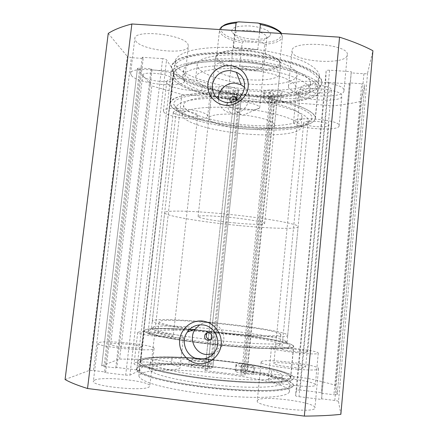 <?xml version="1.0" encoding="UTF-8"?>
<svg xmlns="http://www.w3.org/2000/svg" width="438" height="438" viewBox="0 0 438 438"><rect width="100%" height="100%" fill="white"/><g stroke="black" fill="none" stroke-linecap="round" stroke-linejoin="round"><path stroke-width="0.33" stroke-dasharray="2.19 1.64" d="M290.065 346.228C290.301 345.626 289.513 344.936 287.689 344.159C270.679 336.45 168.696 325.73 150.458 329.732L147.688 331.117C148.164 332.108 150.584 333.274 154.953 334.627C165.263 337.435 185.241 340.83 208.576 343.611C226.681 345.653 243.386 347.071 258.694 347.849L281.453 348.057C286.271 347.679 289.14 347.071 290.065 346.228M209.523 339.554C175.392 335.623 150.371 330.367 151.51 327.952L154.05 326.759C171.055 323.195 268.899 333.477 284.793 340.501L286.972 342.368C287.032 345.363 249.463 344.273 209.523 339.554C211.072 339.658 212.271 339.05 213.109 337.725C214.171 334.818 213.24 332.924 210.322 332.037L208.324 332.382L206.818 333.751M175.019 107.146C188.548 125.87 307.536 136.333 311.796 118.758L311.916 117.723C312.458 109.911 280.643 98.988 241.902 95.287C203.166 91.498 172.506 96.322 173.744 104.249L175.019 107.146M237.089 99.306C275.316 102.251 309.233 113.168 308.27 120.724L308.177 121.693C304.607 138.194 190.415 128.131 177.844 110.579L176.689 107.37C176.624 100.724 201.918 96.552 235.08 99.152L235.967 99.218M230.618 102.273L233.109 103.565C235.573 103.456 236.92 102.185 237.133 99.76M231.182 102.174C230.99 104.113 231.806 105.421 233.629 106.084L234.33 106.21C238.327 106.708 239.86 100.57 236.027 99.355M213.29 353.784C217.193 352.344 220.128 349.759 222.093 346.02C227.349 336.483 220.396 323.299 209.786 322.478C206.145 322.105 202.772 322.899 199.668 324.865M218.42 99.366C219.241 106.691 223.27 111.257 230.519 113.059L232.074 113.256C245.718 114.97 254.763 96.338 244.678 87.392M289.951 385.675C288.921 387.789 283.194 389.393 272.989 390.209C258.393 391.101 236.071 390.274 212.742 387.854C189.44 385.287 167.759 381.416 154.143 377.512C144.671 374.545 139.832 371.917 139.618 369.628L141.748 367.52C160.664 357.698 291.259 373.132 289.994 385.429L289.951 385.675M289.354 391.983C288.303 394.238 282.565 395.974 272.337 396.905C257.714 397.95 235.365 397.217 212.014 394.791C188.69 392.218 167.004 388.243 153.388 384.186C143.921 381.098 139.092 378.339 138.895 375.908L141.041 373.658C160.056 363.113 290.728 378.662 289.398 391.725L289.354 391.983M293.958 378.372L291.692 380.266C288.456 381.339 283.402 382.133 276.526 382.642C261.398 383.409 238.119 382.44 213.722 379.916C189.358 377.249 166.664 373.324 152.419 369.437C146.007 367.515 141.447 365.697 138.726 363.994L137.22 361.706L139.498 359.653C159.531 350.411 295.031 366.305 293.991 378.18L293.991 378.18C294.473 373.707 271.204 367.444 241.957 363.118L235.868 364.69C235.31 365.73 247.202 367.772 254.494 367.865C261.119 368.128 266.857 368.9 271.719 370.17C278.782 372.3 282.324 374.238 282.351 375.99L282.286 376.275C281.42 380.425 250.607 381.252 214.22 377.31C177.817 373.411 149.194 366.201 150.349 362.1L152.002 360.507C155.359 359.089 162.038 358.317 172.041 358.185C178.156 358.24 183.9 358.853 189.271 360.025C195.485 361.662 210.344 362.527 209.911 361.251L208.357 359.094C177.237 356.214 147.721 356.165 139.498 359.653L137.22 361.706C137.554 363.173 139.749 364.805 143.801 366.611C148.931 368.478 155.775 370.389 164.332 372.338C178.627 375.3 195.091 377.83 213.728 379.916C238.119 382.44 261.398 383.409 276.531 382.642C283.402 382.133 288.456 381.339 291.692 380.266L293.958 378.372M293.23 386.075L290.941 388.139C287.695 389.327 282.625 390.231 275.732 390.844C260.566 391.796 237.248 390.948 212.83 388.418C188.433 385.747 165.728 381.69 151.493 377.605C145.088 375.58 140.527 373.658 137.817 371.84L136.333 369.376L138.638 367.137C158.791 356.975 294.391 373.017 293.263 385.867L293.23 386.075M293.668 346.644C292.683 347.942 287.136 348.659 277.019 348.79C262.592 348.768 240.457 347.378 217.259 344.958C194.083 342.45 172.457 339.193 158.808 336.236C149.303 334.024 144.398 332.201 144.091 330.772L146.106 329.546C164.42 324.191 294.528 338.919 293.701 346.496L293.668 346.644M290.684 377.978C289.666 379.927 283.966 381.361 273.783 382.035C259.219 382.752 236.936 381.81 213.635 379.39C190.36 376.839 168.69 373.083 155.063 369.365C145.586 366.551 140.729 364.082 140.499 361.963L142.607 360.031C161.403 351.095 291.9 366.387 290.728 377.753L290.684 377.978M175.742 71.465C183.221 82.317 217.79 92.281 251.932 94.882C286.069 97.575 317.517 92.566 318.859 82.109L318.88 81.649C318.464 77.318 313.608 72.845 304.322 68.235C291.007 62.278 270.087 57.241 247.788 54.838C225.471 52.708 204.245 53.463 190.415 56.65C180.713 59.322 175.392 62.749 174.45 66.932L175.742 71.465M176.394 65.804C183.834 76.935 218.359 87.074 252.48 89.642C286.594 92.308 318.043 87.063 319.411 76.316L319.433 75.84C319.028 71.389 314.188 66.811 304.919 62.097C291.626 56.015 270.733 50.901 248.456 48.503C226.156 46.379 204.94 47.216 191.11 50.534C181.403 53.31 176.071 56.847 175.118 61.15L176.394 65.804M171.937 78.178C179.974 89.16 216.098 99.273 251.631 102.005C287.153 104.824 319.959 99.924 321.344 89.368L321.366 88.991C320.95 86.122 318.738 83.132 314.741 80.023C309.71 76.902 303.047 73.902 294.752 71.016C280.928 66.779 265.083 63.641 247.213 61.616C229.32 59.984 213.29 59.853 199.115 61.221C190.563 62.382 183.604 63.986 178.239 66.034C173.886 68.284 171.313 70.775 170.508 73.513L171.937 78.178C178.392 87.458 205.887 96.415 235.847 100.335L237.9 96.234C237.374 93.902 224.207 91.482 218.338 92.67C212.961 93.305 207.415 92.746 201.704 90.984C192.435 87.66 186.473 84.118 183.823 80.346L182.816 76.743C183.122 68.448 211.959 63.253 246.879 66.784C281.804 70.222 310.224 81.167 309.896 89.489L309.88 90.069C309.365 93.464 305.51 96.152 298.311 98.145C293.405 99.141 287.821 98.878 281.557 97.362C274.719 95.309 263.019 95.654 263.227 97.855L263.775 98.829L268.445 102.793C297.074 103.308 320.578 98.2 321.344 89.368L321.366 88.991C320.95 86.122 318.738 83.132 314.741 80.023C309.71 76.902 303.047 73.902 294.752 71.016C280.928 66.779 265.083 63.641 247.213 61.616C229.32 59.984 213.29 59.853 199.115 61.221C190.563 62.382 183.604 63.986 178.239 66.034C173.886 68.284 171.313 70.775 170.508 73.513L171.937 78.178M172.736 71.252C180.724 82.59 216.794 92.922 252.299 95.61C287.793 98.397 320.6 93.195 322.018 82.267L322.04 81.873C321.634 78.906 319.433 75.823 315.453 72.615C310.433 69.407 303.786 66.324 295.502 63.368C281.705 59.037 265.882 55.85 248.034 53.819C230.158 52.199 214.138 52.127 199.969 53.6C191.417 54.827 184.458 56.513 179.082 58.659C174.724 61.002 172.139 63.592 171.329 66.428L172.736 71.252M171.674 106.888C179.399 115.988 214.248 124.863 248.521 127.65C282.795 130.519 314.238 126.982 315.409 118.375L315.42 117.997C314.927 114.411 309.984 110.628 300.583 106.642C287.12 101.474 266.036 96.918 243.61 94.515C221.179 92.33 199.898 92.555 186.09 94.931C176.41 96.957 171.143 99.689 170.289 103.122L171.674 106.888M174.948 78.397C182.471 88.909 217.1 98.659 251.264 101.293C285.428 104.025 316.877 99.3 318.18 89.204L318.207 88.761C317.769 84.572 312.896 80.236 303.589 75.747C290.246 69.943 269.293 64.999 246.972 62.601C224.634 60.46 203.396 61.106 189.572 64.134C179.876 66.685 174.565 69.976 173.64 74.011L174.948 78.397M296.46 92.829C296.318 100.045 341.651 103.434 341.848 96.152L341.859 96.097C343.863 88.799 295.694 85.071 296.455 92.522L296.46 92.829M293.57 122.268C293.542 128.383 339.023 132.002 339.127 125.832L339.132 125.783C341.043 119.623 292.688 115.67 293.564 122.01L293.57 122.268M167.174 83.357C171.395 90.179 211.017 93.978 210.837 87.518L210.618 86.538C208.285 79.716 166.068 75.363 166.73 82.01L167.174 83.357M163.845 112.117C168.192 117.975 207.957 121.841 207.667 116.36L207.431 115.528C204.984 109.703 162.586 105.317 163.374 110.967L163.845 112.117M292.009 51.295C292.08 61.933 346.682 65.684 347.268 54.964L347.279 54.859C349.967 44.008 291.188 39.738 292.009 50.742L292.009 51.295M288.472 86.927C288.713 95.971 343.534 100.045 343.972 90.945L343.978 90.852C346.524 81.676 287.465 77.088 288.461 86.456L288.472 86.927M135.621 40.915C141.934 50.715 188.389 55.336 188.4 46.143L188.006 44.391C184.414 34.558 134.198 28.99 134.827 38.511L135.621 40.915M131.438 75.56C137.948 83.992 184.612 88.673 184.458 80.86L184.037 79.366C180.259 70.945 129.779 65.399 130.595 73.502L131.438 75.56M268.379 379.188C269.348 375.361 316.159 381.027 315.333 384.909L315.333 384.942C316.345 389.136 266.392 383.157 268.33 379.346L268.379 379.188M271.467 347.668C272.31 345.095 318.963 350.504 318.251 353.116L318.251 353.137C319.379 356.023 269.622 350.301 271.423 347.772L271.467 347.668M134.8 362.91C140.335 360.036 181.332 364.542 180.051 367.898L179.657 368.38C176.114 371.577 132.21 366.918 134.099 363.545L134.8 362.91M138.359 332.163C143.746 330.389 184.595 334.813 183.434 337.057L183.062 337.37C179.657 339.428 135.939 334.802 137.691 332.568L138.359 332.163M257.352 400.546C259.11 394.857 315.875 401.92 314.944 407.783L314.938 407.838C316.154 414.14 254.659 406.617 257.265 400.841L257.352 400.546M261.196 361.81C262.762 358.01 319.286 364.69 318.53 368.637L318.53 368.676C319.91 372.99 258.721 365.84 261.119 362.007L261.196 361.81M94.646 380.096C102.996 375.941 151.439 381.175 149.818 386.07L149.101 386.94C143.653 391.599 90.885 386.212 93.371 381.246L94.646 380.096M99.185 342.521C107.305 339.976 155.528 345.139 154.094 348.413L153.409 348.976C148.175 351.96 95.692 346.551 97.964 343.261L99.185 342.521M141.211 347.526L141.649 347.192C142.553 345.379 115.358 342.494 111.208 343.956L110.606 344.339C109.445 346.157 137.943 349.119 141.211 347.526M143.1 76.404C146.38 81.068 172.66 83.757 172.484 79.404L172.205 78.511C169.763 73.847 142.317 70.896 142.695 75.336L143.1 76.404M305.631 367.099L305.631 367.093C306.436 364.936 274.38 361.142 273.909 363.326L273.881 363.403C272.704 365.544 306.2 369.458 305.631 367.099L331.484 90.036C332.721 84.961 300.358 82.448 300.78 87.627L300.78 87.814C300.534 92.861 331.599 95.166 331.484 90.058M173.021 336.198L173.262 336.017C173.974 334.774 151.028 332.3 148.285 333.318L147.956 333.532C147.059 334.769 170.88 337.304 173.021 336.198M173.525 112.873C175.704 116.108 198.02 118.309 197.795 115.26L197.642 114.761C196.043 111.531 172.917 109.171 173.295 112.276L173.525 112.873M307.739 351.889L307.739 351.884C308.39 350.46 282.056 347.405 281.853 348.878L281.842 348.922C280.939 350.329 308.237 353.466 307.739 351.889L328.889 125.033C329.83 121.622 303.288 119.448 303.687 122.952L303.687 123.056C303.414 126.462 329.075 128.498 328.889 125.044M65.076 379.532L89.095 370.515L93.453 370.526L131.351 57.652L127.321 56.42L89.095 370.515M139.81 68.005L104.058 366.469L101.704 365.834L137.422 68.459L139.81 68.005L151.126 68.81L151.964 69.899L171.247 71.268L173.771 70.781L166.566 59.902C165.964 59.278 164.661 58.867 162.646 58.67L125.673 375.158L104.545 372.535L105.722 372.048L93.453 370.526M125.673 375.158L129.916 375.158L166.566 59.902M173.711 70.584L139.164 370.696L129.916 375.158M139.164 370.696L136.766 369.929L171.247 71.268M104.058 366.469L115.763 367.909L116.82 367.477L136.766 369.929M101.846 365.725L119.612 359.056L151.734 359.527L210.371 366.617L212.868 367.241L241.228 98.205L238.726 98.703L210.371 366.617M271.626 100.477L244.207 371.079L247.404 371.09L274.621 101.392C272.901 101.222 271.905 100.915 271.626 100.477L270.974 97.833L274.423 98.09L273.356 93.409C273.071 92.933 272.025 92.604 270.224 92.429L237.336 90.009L234.724 90.463L204.957 370.225L207.782 368.079L211.297 368.506L212.841 367.285M204.957 370.225L207.513 370.948L237.336 90.009M270.224 92.429L241.497 375.081L207.513 370.948M241.497 375.081L244.847 375.081L273.356 93.409M244.207 371.079L243.123 372.36L246.682 372.793L244.847 375.081M247.404 371.09L307.991 378.416C318.07 380.6 327.246 382.889 335.519 385.287L337.249 394.704L333.926 394.764L361.695 83.751C363.622 83.943 364.651 84.299 364.783 84.83L337.249 394.687L364.783 84.83M363.912 73.765L334.802 400.463C336.986 400.765 338.218 401.104 338.497 401.471L367.602 73.031C367.252 73.611 366.02 73.852 363.912 73.765L351.156 72.883L351.342 71.706L329.622 70.206C327.558 70.124 326.403 70.37 326.151 70.94L325.702 81.375C325.877 81.928 326.945 82.295 328.905 82.486L300.063 390.012L321.295 392.623L321.317 393.215L333.926 394.764M300.063 390.012L296.619 390.077L325.702 81.375M326.146 70.956L295.524 395.7L296.619 390.077M326.151 70.94L295.524 395.706C295.699 396.056 296.855 396.379 298.99 396.675L329.622 70.206M334.802 400.463L321.541 398.821L321.563 399.478L298.99 396.675M338.497 401.471L340.868 414.343M108.235 33.436L127.321 56.42M367.602 73.031L372.924 50.742M328.905 82.486L349.376 83.943L349.546 82.892L361.695 83.751M274.621 101.392L333.313 105.793C343.321 104.77 352.497 103.291 360.841 101.359L364.777 84.862M234.741 90.562L236.739 95.287L240.144 95.539L241.228 98.205M137.516 68.7L151.805 85.908L181.863 94.438L238.726 98.703M162.646 58.67L142.262 57.263L143.193 58.473L131.351 57.652M181.863 94.438L151.734 359.527M360.841 101.359L335.519 385.287M119.612 359.056L151.805 85.908M307.991 378.416L333.313 105.793M143.193 58.473L105.722 372.048M142.262 57.263L104.545 372.535M151.964 69.899L116.82 367.477M151.126 68.81L115.763 367.909M349.546 82.892L321.317 393.215M349.376 83.943L321.295 392.623M351.342 71.706L321.563 399.478M351.156 72.883L321.541 398.821M240.144 95.539L211.297 368.506M236.739 95.287L207.782 368.079M274.423 98.09L246.682 372.793M270.974 97.833L243.123 372.36M253.679 109.971C282.045 113.968 302.143 121.791 300.983 127.25C300.528 135.09 264.338 137.083 231.406 132.347C204.546 128.734 181.677 121.063 182.553 114.805C181.836 107.617 217.615 104.578 253.679 109.971M254.763 99.486C283.085 103.543 303.123 111.712 301.924 117.51C301.426 125.832 265.247 128.181 232.359 123.374C205.537 119.716 182.734 111.728 183.653 105.082C182.991 97.46 218.765 94 254.763 99.486M240.977 78.785C224.327 75.966 215.501 72.007 214.5 66.921C214.379 61.583 234.237 58.84 253.679 62.004C270.427 65.027 279.099 68.947 279.69 73.776C279.46 79.393 259.482 81.72 240.977 78.785M235.77 127.962C218.984 125.388 210.016 122.164 208.871 118.282C208.603 114.236 228.472 112.675 248.089 115.583C264.995 118.315 273.805 121.512 274.517 125.18C274.423 129.429 254.429 130.666 235.77 127.962M256.027 70.671C279.882 74.23 296.915 82.021 295.831 87.863C295.371 96.075 264.694 99.065 236.684 94.745C213.892 91.498 194.866 83.888 195.781 77.345C195.414 69.741 225.8 65.831 256.027 70.671M257.445 57.028C281.251 60.652 298.212 68.821 297.09 75.04C296.575 83.778 265.915 87.173 237.96 82.771C215.206 79.475 196.251 71.509 197.215 64.539C196.908 56.453 227.289 52.084 257.445 57.028M257.736 96.316C292.568 101.337 316.723 111.356 315.24 118.364C314.44 128.673 270.082 131.4 230.273 125.602C197.68 121.178 169.38 111.427 170.453 103.149C169.506 93.891 213.262 89.505 257.736 96.316M261.032 64.452C295.683 69.686 319.609 80.959 318.015 89.199C317.052 101.277 272.721 105.29 233.082 99.229C200.626 94.646 172.567 83.751 173.804 74.038C173.048 63.225 216.794 57.296 261.032 64.452M252.731 39.217C261.984 39.644 267.799 38.434 270.18 35.587C272.89 31.875 261.831 26.625 249.266 25.962C237.319 25.672 231.478 27.534 231.74 31.547C234.253 35.577 241.256 38.133 252.731 39.217M249.227 30.342C260.156 31.492 266.058 33.879 266.934 37.498L266.676 38.259C264.727 40.614 259.882 41.61 252.135 41.249C242.515 40.34 236.673 38.221 234.609 34.892L234.516 34.093C235.485 31.29 240.391 30.036 249.227 30.342M241.688 101.895C252.726 103.056 258.738 104.95 259.723 107.578L259.641 107.874C258.124 109.675 253.23 110.321 244.946 109.812C234.713 108.788 228.735 106.998 227.015 104.441L226.999 104.134C227.886 102.153 232.781 101.408 241.688 101.895M256.219 22.913C271.188 25.607 279.521 29.532 281.223 34.684C280.818 39.546 274.024 42.251 260.834 42.798C262.488 42.694 263.775 43.187 264.683 44.271L262.291 67.463C258.623 69.051 254.85 69.713 250.969 69.456C233.197 68.35 215.72 62.043 216.624 56.546L216.947 55.517C220.046 51.328 229.43 49.576 245.088 50.271C262.318 51.312 278.738 57.115 279.663 62.108L279.767 63.181C279.471 67.89 266.123 70.595 250.969 69.456C247.087 69.171 243.342 67.983 239.745 65.897L242.192 42.798C243.314 41.851 244.672 41.533 246.271 41.845C232.458 39.54 224.092 35.878 221.174 30.863C220.155 25.809 226.588 22.836 240.478 21.938M250.958 70.638C232.649 69.494 214.615 63.017 215.545 57.373L215.868 56.327C219.044 52.018 228.713 50.228 244.88 50.945C262.68 52.018 279.619 57.997 280.55 63.121L280.649 64.216C280.347 69.051 266.572 71.816 250.958 70.638M194.653 330.093L210.322 332.037C251.166 336.806 289.085 338.136 287.689 335.3C288.084 332.765 259.739 327.712 228.138 324.169C191.411 319.937 152.419 318.059 152.298 321.07C152.692 323.036 165.126 325.812 189.599 329.398M238.409 225.499C202.071 222.066 164.086 215.77 164.666 212.693C164.097 210.306 189.271 210.552 222.893 213.777C263.189 217.522 300.003 224.13 298.125 226.72C298.021 229.386 269.655 228.554 238.409 225.499M235.031 222.947C216.405 221.195 197.626 218.014 198.096 216.553C199.482 215.337 209.222 215.529 227.322 217.122C246.928 218.951 265.417 222.203 264.618 223.544C264.678 224.836 250.936 224.497 235.031 222.947M259.592 32.094L257.779 49.527L245.088 50.271L233.394 47.906L235.255 30.545M260.834 42.798L246.271 41.845M262.291 67.463L239.745 65.897M257.779 49.527L233.394 47.906M220.752 94.958C221.393 96.782 232.917 97.844 232.813 96.064L232.775 95.856C232.282 94.028 220.555 92.927 220.703 94.723L220.752 94.958M221.393 89.029C222.028 90.912 233.547 91.964 233.449 90.129L233.41 89.91C232.923 88.027 221.206 86.932 221.349 88.783L221.393 89.029M268.428 98.512C268.625 100.379 280.753 101.397 280.654 99.535L280.649 99.426C280.605 97.554 268.27 96.502 268.417 98.375L268.428 98.512M269.036 92.533C269.233 94.46 281.349 95.468 281.251 93.546L281.245 93.431C281.207 91.504 268.888 90.458 269.025 92.391L269.036 92.533M236.46 94.526L238.529 90.288C238.015 87.885 224.864 85.432 218.989 86.675C213.613 87.354 208.072 86.79 202.367 84.988C193.114 81.599 187.174 77.959 184.535 74.071L183.544 70.359C183.878 61.802 212.72 56.338 247.607 59.858C282.499 63.291 310.87 74.487 310.515 83.078L310.493 83.674C309.973 87.178 306.107 89.971 298.902 92.051C293.997 93.091 288.418 92.845 282.165 91.301C275.332 89.204 263.638 89.604 263.84 91.871L264.382 92.878L269.041 96.951C297.654 97.384 321.163 92.029 321.957 82.908L321.979 82.519C321.569 79.563 319.373 76.486 315.387 73.288C310.367 70.085 303.715 67.014 295.436 64.063C281.634 59.738 265.811 56.562 247.957 54.526C230.081 52.905 214.062 52.828 199.892 54.29C191.34 55.517 184.382 57.192 179.005 59.327C174.647 61.665 172.063 64.244 171.253 67.069L172.665 71.881C179.076 81.435 206.533 90.584 236.46 94.526L235.847 100.335M269.041 96.951L268.445 102.793M253.881 366.715L253.909 366.661C254.292 365.768 241.771 364.323 241.278 365.199L241.245 365.265C240.801 366.157 253.553 367.619 253.881 366.715M253.235 373.16L253.263 373.105C253.657 372.141 241.124 370.685 240.621 371.632L240.588 371.703C240.139 372.661 252.901 374.134 253.235 373.16M204.508 360.786L204.579 360.688C204.973 359.839 193.065 358.514 192.112 359.297L192.019 359.406C191.576 360.255 203.708 361.596 204.508 360.786M203.823 367.175L203.9 367.071C204.3 366.157 192.386 364.821 191.422 365.675L191.329 365.79C190.88 366.705 203.018 368.051 203.823 367.175M241.322 369.387L235.206 371.123C234.642 372.245 246.534 374.353 253.843 374.397C260.473 374.627 266.216 375.404 271.078 376.735C278.135 378.969 281.672 381.027 281.689 382.905L281.618 383.212C280.72 387.674 249.852 388.796 213.426 384.843C176.99 380.94 148.373 373.417 149.561 369.004L151.23 367.274C154.609 365.73 161.304 364.849 171.329 364.63C177.45 364.646 183.199 365.259 188.57 366.475C194.784 368.183 209.66 368.999 209.238 367.63L207.7 365.33C176.547 362.478 146.982 362.648 138.715 366.458L136.415 368.676C136.738 370.247 138.923 371.988 142.963 373.893C148.088 375.864 154.932 377.863 163.489 379.888C177.784 382.96 194.258 385.55 212.912 387.646C237.33 390.176 260.643 391.035 275.809 390.094C282.696 389.491 287.766 388.599 291.013 387.422L293.329 385.172C293.843 380.359 270.58 373.811 241.322 369.387L241.957 363.118M207.7 365.33L208.357 359.094M290.033 376.406C280.55 364.12 147.836 350.614 140.932 361.328L140.675 361.974C140.894 364.066 145.849 366.644 155.441 369.431C169.249 373.171 191.182 376.937 214.604 379.461C232.545 381.252 248.576 382.188 262.696 382.281C271.188 382.171 278.059 381.755 283.309 381.027C287.525 380.146 289.94 379.045 290.558 377.731L290.033 376.406M292.967 345.571C283.183 337.008 150.935 323.403 144.491 330.361L144.261 330.789C144.556 332.196 149.572 334.095 159.186 336.291C173.015 339.275 194.905 342.543 218.223 345.04C236.082 346.852 252.014 348.029 266.025 348.571L286.441 348.44C290.597 347.991 292.962 347.334 293.531 346.474L292.967 345.571M279.548 344.197C273.126 337.26 161.622 325.795 158.069 331.752L157.959 332.009C157.028 334.588 184.414 340.091 218.37 343.644C252.321 347.225 280.254 347.537 279.877 344.826L279.548 344.197M280.539 333.97C274.035 328.051 162.662 316.565 159.229 321.492L159.125 321.706C158.244 323.846 185.641 328.916 219.542 332.469C253.443 336.045 281.295 336.778 280.878 334.501L280.539 333.97M264.683 44.271C275.502 43.411 281.41 40.948 282.417 36.874L281.152 33.463M216.624 56.546L219.504 30.26C220.117 35.582 227.683 39.759 242.192 42.798M238.491 90.967L237.861 96.897M202.367 84.988L201.704 90.984M264.382 92.878L263.775 98.829M282.165 91.301L281.557 97.362M298.902 92.051L298.311 98.145M218.989 86.675L218.338 92.67M235.923 370.701L236.58 364.301M271.078 376.735L271.719 370.17M209.183 367.466L209.862 361.093M188.57 366.475L189.271 360.025M171.329 364.63L172.041 358.185M253.843 374.397L254.494 367.865M154.05 326.759L150.458 329.732M284.793 340.501L287.689 344.159M308.177 121.693L311.796 118.758M233.629 106.089L232.397 103.439M230.519 113.059L225.072 102.235M138.895 375.908L139.618 369.628M136.333 369.376L136.415 368.676M140.499 361.963L144.091 330.772M319.411 76.316L318.859 82.109M322.018 82.267L321.957 82.908M318.18 89.204L315.409 118.375M207.667 116.36L210.837 87.518M184.458 80.86L188.4 46.143M183.434 337.057L180.051 367.898M154.094 348.413L149.818 386.07M172.484 79.404L141.649 347.192M197.795 115.26L173.262 336.017M287.027 342.193L308.259 121.2M151.51 327.952L176.689 107.37M303.687 122.952L281.842 348.922M173.295 112.276L147.956 333.532M300.78 87.627L273.881 363.403M142.695 75.336L110.606 344.339M97.964 343.261L93.371 381.246M261.119 362.007L257.265 400.841M318.53 368.676L314.938 407.838M137.691 332.568L134.099 363.545M271.423 347.772L268.33 379.346M318.251 353.137L315.333 384.942M130.595 73.502L134.827 38.511M343.978 90.852L347.279 54.859M288.461 86.456L292.009 50.742M163.374 110.967L166.73 82.01M339.132 125.783L341.859 96.097M293.564 122.01L296.455 92.522M204.924 370.28L234.724 90.463M241.239 98.293L212.868 367.241M139.257 370.603L173.771 70.781M137.422 68.459L101.704 365.834M173.64 74.011L170.289 103.122M171.329 66.428L171.253 67.069M175.118 61.15L174.45 66.932M290.728 377.753L293.701 346.496M293.263 385.867L293.329 385.172M289.398 391.725L289.994 385.429M222.093 346.02L215.896 350.011M213.114 337.725L211.516 338.536M176.673 107.868L173.744 104.249M300.983 127.25L301.924 117.51M208.871 118.282L214.5 66.921M295.831 87.863L297.09 75.04M315.24 118.364L318.015 89.199M170.453 103.149L173.804 74.038M195.781 77.345L197.215 64.539M274.517 125.18L279.69 73.776M182.553 114.805L183.653 105.082M266.676 38.259L270.18 35.587M259.723 107.578L266.934 37.498M227.015 104.441L242.334 115.61L259.641 107.874M216.947 55.517L215.868 56.327M152.298 321.07L164.666 212.693M198.096 216.553L215.545 57.373M264.618 223.544L280.649 64.216M287.689 335.3L298.125 226.72M279.663 62.108L280.55 63.121M279.767 63.181L282.417 36.874L281.437 33.48M257.029 22.979L258.59 23.247M237.916 21.993L239.608 21.905M226.999 104.134L234.516 34.093M234.609 34.892L231.74 31.547M233.449 90.129L232.813 96.064M281.251 93.546L280.654 99.535M238.59 90.671L237.96 96.606M183.544 70.359L182.816 76.743M263.84 91.871L263.227 97.855M310.493 83.674L309.88 90.069M269.025 92.391L268.417 98.375M221.349 88.783L220.703 94.723M253.263 373.105L253.909 366.661M203.9 367.071L204.579 360.688M281.689 382.905L282.351 375.99M149.561 369.004L150.349 362.1M209.238 367.63L209.911 361.251M235.206 371.123L235.868 364.69M191.329 365.79L192.019 359.406M240.588 371.703L241.245 365.265M279.877 344.826L280.878 334.501M157.959 332.009L159.125 321.706M290.558 377.731L293.531 346.474M140.675 361.974L144.261 330.789"/><path stroke-width="0.66" d="M225.833 105.317C215.025 104.567 206.665 94.52 207.919 83.948C209.008 73.36 219.372 64.791 230.103 65.607C240.845 66.269 249.359 76.217 248.165 86.877C247.136 97.554 236.624 106.226 225.833 105.317M230.153 70.534C220.714 70.77 214.806 75.413 212.425 84.463C211.833 93.748 216.049 99.672 225.072 102.235L226.72 102.443C243.637 104.54 251.68 79.158 236.361 72.259L230.153 70.534M198.069 363.6C186.933 362.335 178.365 351.177 179.706 339.855C180.878 328.516 191.587 319.735 202.641 321.065C213.711 322.226 222.438 333.285 221.168 344.706C220.057 356.149 209.183 365.035 198.069 363.6M202.827 324.914C196.394 324.427 191.231 326.808 187.338 332.053C179.93 341.969 186.906 358.087 199.153 359.083C206.555 359.593 212.134 356.565 215.896 350.011C221.497 339.844 214.111 325.79 202.827 324.914M208.691 332.754C207.179 332.645 205.986 333.225 205.121 334.501C203.955 337.479 204.874 339.445 207.88 340.386C209.446 340.496 210.656 339.883 211.516 338.536C212.589 335.585 211.647 333.657 208.691 332.754M205.121 334.501L206.813 333.751C205.668 336.685 206.572 338.618 209.523 339.554L209.523 339.554M237.133 99.76C237.013 98.238 236.241 97.192 234.828 96.606L233.87 96.404C230.251 97.05 229.167 99.004 230.618 102.273M234.828 96.606L236.027 99.355L235.08 99.152C233.021 99.185 231.724 100.192 231.182 102.174M199.668 324.865L195.233 329.184C188.28 338.497 194.855 353.614 206.369 354.545L213.29 353.784M244.678 87.392L241.124 84.824L235.277 83.187C226.309 82.311 217.768 90.513 218.42 99.366M87.534 388.506C77.515 385.374 70.031 382.385 65.076 379.532L108.235 33.436C113.76 29.8 121.638 26.647 131.865 23.98L339.549 37.17L304.344 416.1L87.534 388.506L131.865 23.98M339.549 37.17C352.875 41.451 364 45.974 372.924 50.742L340.868 414.343C330.969 415.427 318.793 416.012 304.344 416.1M235.967 99.218L237.089 99.306M189.599 329.398L194.653 330.093M281.152 33.463C277.829 29.702 270.903 26.713 260.38 24.495L259.592 32.094M235.255 30.545L236.071 22.979C226.49 23.942 221.02 26.132 219.657 29.56L221.267 27.046L224.836 24.72C228.006 23.367 232.364 22.458 237.916 21.993M260.38 24.495C259.635 23.455 258.519 22.951 257.035 22.979L239.608 21.9C238.173 21.703 236.991 22.059 236.071 22.979M195.233 329.184L187.338 332.053M241.124 84.824L236.361 72.259M258.59 23.247C272.578 25.316 281.404 31.908 281.437 33.48"/></g></svg>
